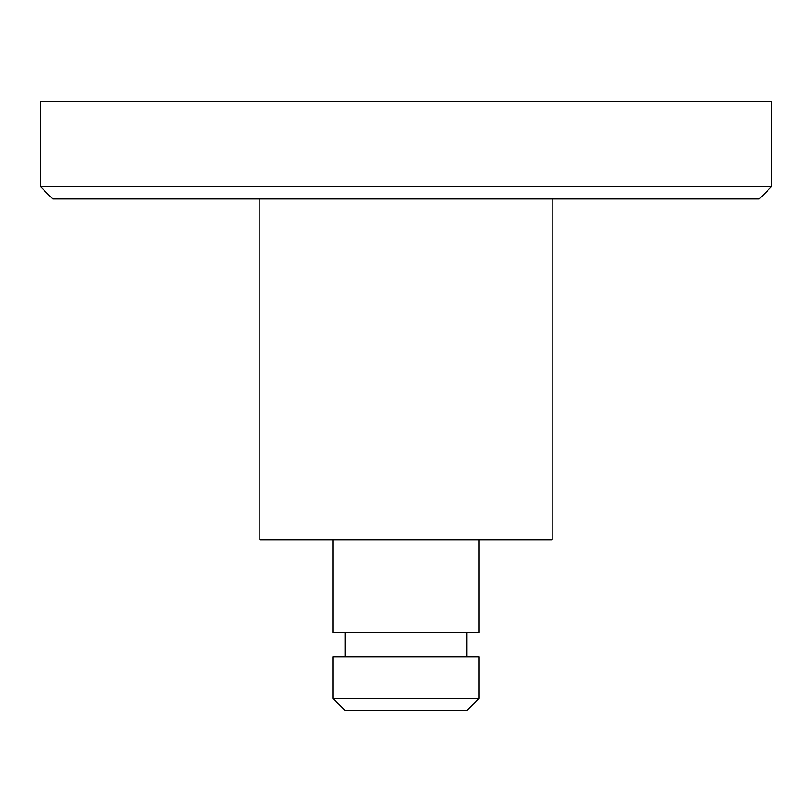 <?xml version="1.0" encoding="UTF-8"?>
<svg xmlns="http://www.w3.org/2000/svg" width="812" height="812" viewBox="0 0 812 812"><rect width="100%" height="100%" fill="white"/><g stroke="black" fill="none" stroke-linecap="round" stroke-linejoin="round"><path stroke-width="1.22" d="M771.4 186.76L759.22 198.94L52.78 198.94L40.6 186.76L771.4 186.76L771.4 101.5L40.6 101.5L40.6 186.76M479.08 698.32L466.9 710.5L345.1 710.5L332.92 698.32L479.08 698.32L479.08 656.908L332.92 656.908L332.92 698.32M466.9 656.908L466.9 632.548M345.1 656.908L345.1 632.548M332.92 539.98L332.92 632.548L479.08 632.548L479.08 539.98M259.84 198.94L259.84 539.98L552.16 539.98L552.16 198.94"/></g></svg>
